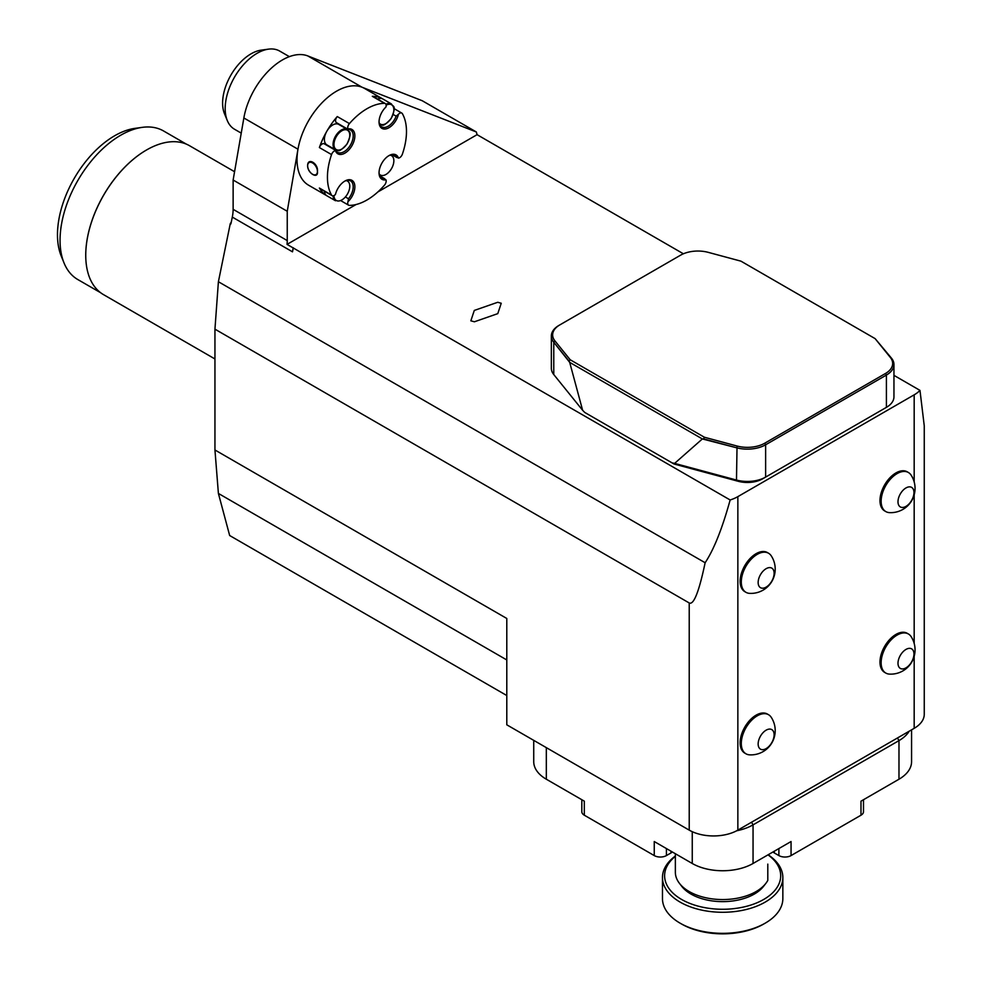 <?xml version="1.0" encoding="UTF-8"?>
<svg xmlns="http://www.w3.org/2000/svg" width="983" height="983" viewBox="0 0 983 983"><rect width="100%" height="100%" fill="white"/><g stroke="black" fill="none" stroke-linecap="round" stroke-linejoin="round"><path stroke-width="1.47" d="M883.361 409.112L886.408 407.355L886.408 375.064L886.408 407.355L883.361 409.112A21.503 12.41 180 0 0 883.398 409.1A21.503 12.41 180 0 1 883.361 409.112L886.408 407.355A25.791 14.892 0 0 0 893.952 396.825L893.952 364.533A25.791 14.892 180 0 0 891.544 358.242L875.128 338.631L891.544 358.242A25.791 14.892 180 0 1 893.952 364.533A25.791 14.892 180 0 1 886.408 375.064L765.634 444.783A25.791 14.892 180 0 1 736.488 447.756L703.607 438.897L704.356 437.226L737.041 446.024A24.501 14.143 0 0 0 764.725 443.21L885.486 373.479A24.501 14.143 0 0 0 890.377 357.505L875.128 338.631L740.949 261.159L708.264 252.361A24.501 14.143 0 0 0 680.58 255.187L559.819 324.906A24.501 14.143 0 0 0 554.94 340.892L570.177 359.753L704.356 437.226L737.041 446.024A24.501 14.143 0 0 0 764.725 443.21L885.486 373.479A24.501 14.143 0 0 0 890.377 357.505L875.128 338.631L740.949 261.159L708.264 252.361A24.501 14.143 0 0 0 680.58 255.187L558.909 325.434A25.791 14.892 180 0 0 551.352 335.965A25.791 14.892 180 0 1 558.909 325.434L559.819 324.906A24.501 14.143 0 0 0 554.94 340.892L570.177 359.753L569.108 361.24L553.773 342.256A25.791 14.892 180 0 1 551.352 335.965A25.791 14.892 180 0 0 553.773 342.256L569.685 362.358L582.624 410.28L584.799 412.479L672.077 462.87L674.608 463.386L702.354 438.946L569.685 362.358L569.108 361.24L570.177 359.753L704.356 437.226L703.607 438.897L702.354 438.946L569.685 362.358L582.624 410.28L584.799 412.479L672.077 462.87L736.488 480.048A25.791 14.892 0 0 0 765.634 477.087L886.408 407.355A25.791 14.892 0 0 0 893.952 396.825L893.952 364.533A25.791 14.892 180 0 1 886.408 375.064L765.634 444.783A25.791 14.892 180 0 1 736.488 447.756L702.354 438.946L674.608 463.386L736.488 480.048A25.791 14.892 0 0 0 765.634 477.087L762.599 478.844A21.503 12.41 180 0 1 738.307 481.314L674.055 464.013L587.625 414.113M551.352 368.256A25.791 14.892 0 0 0 553.773 374.56L582.624 410.28L553.773 374.56L553.773 342.256L554.94 340.892L553.773 342.256L553.773 374.56A25.791 14.892 0 0 1 551.352 368.256L551.352 335.965L551.352 368.256M252.889 56.056A45.144 26.062 120 0 0 227.282 120.528A45.144 26.062 120 0 0 234.532 129.252L241.24 133.123L234.532 129.252A45.144 26.062 120 0 1 227.282 120.528A45.144 26.062 120 0 1 252.889 56.056A45.144 26.062 120 0 1 268.494 49.15A45.144 26.062 120 0 0 252.889 56.056M279.676 51.067A45.144 26.062 120 0 0 268.494 49.15A45.144 26.062 120 0 1 279.676 51.067L289.346 56.645L279.676 51.067M247.274 56.301A40.18 23.199 -60 0 1 261.171 50.145L268.494 49.15L261.171 50.145A40.18 23.199 -60 0 0 247.274 56.301A40.18 23.199 -60 0 0 224.48 113.684A40.18 23.199 -60 0 1 247.274 56.301M383.051 99.123A11.821 6.832 120 0 0 382.743 98.927A11.821 6.832 120 0 0 382.424 98.767A55.896 32.267 -60 0 0 372.324 96.322A4.301 2.482 -60 0 1 373.122 96.518L385.287 103.547A4.301 2.482 120 0 0 384.488 103.338L372.324 96.322A4.301 2.482 -60 0 1 373.122 96.518L385.287 103.547A4.301 2.482 120 0 1 385.938 107.012A14.081 8.134 120 0 0 379.045 121.941A14.081 8.134 120 0 1 385.938 107.012A4.301 2.482 120 0 0 385.287 103.547A4.301 2.482 120 0 0 384.488 103.338L372.324 96.322A55.896 32.267 -60 0 1 382.424 98.767L364.496 88.409A55.896 32.267 120 0 0 313.516 113.045A55.896 32.267 120 0 0 301.13 177.505A55.896 32.267 120 0 0 308.613 185.222A55.896 32.267 120 0 1 297.972 149.207L243.858 117.972L233.131 180.024L287.245 211.271L297.972 149.207M398.471 158.091A14.081 8.134 120 0 0 388.998 155.597A14.081 8.134 120 0 0 379.045 172.836A14.081 8.134 120 0 0 385.938 179.803L383.763 178.378A12.902 7.446 120 0 1 381.711 177.776A12.902 7.446 120 0 0 383.763 178.378L385.938 179.803A4.301 2.482 120 0 1 384.488 185.148A4.301 2.482 120 0 0 385.938 179.803A14.081 8.134 120 0 1 379.045 172.836A14.081 8.134 120 0 1 388.998 155.597A14.081 8.134 120 0 1 398.471 158.091A4.301 2.482 120 0 0 402.379 154.159A55.896 32.267 120 0 0 402.379 113.672A4.301 2.482 120 0 0 401.801 113.082A4.301 2.482 120 0 0 398.471 114.249L396.149 116.166L393.163 114.446L396.149 116.166A12.902 7.446 120 0 1 381.711 126.881A12.902 7.446 120 0 0 396.149 116.166L398.471 114.249A14.081 8.134 120 0 1 387.449 128.441A14.081 8.134 120 0 1 379.045 121.941A14.081 8.134 120 0 0 387.449 128.441A14.081 8.134 120 0 0 398.471 114.249A4.301 2.482 120 0 1 401.801 113.082L393.999 108.572L401.801 113.082A4.301 2.482 120 0 1 402.379 113.672A55.896 32.267 120 0 1 402.379 154.159A4.301 2.482 120 0 1 398.471 158.091L396.149 156.924A12.902 7.446 120 0 0 394.613 155.437A12.902 7.446 120 0 0 388.568 155.855A12.902 7.446 120 0 1 394.613 155.437A12.902 7.446 120 0 1 396.149 156.924L398.471 158.091M384.488 103.338A55.896 32.267 120 0 0 349.432 123.588A4.301 2.482 120 0 0 347.97 128.933L348.474 129.387A12.902 7.446 120 0 1 350.526 129.989A12.902 7.446 120 0 0 348.474 129.387L347.97 128.933A14.081 8.134 120 0 1 351.951 145.705A14.081 8.134 120 0 1 335.436 150.645A4.301 2.482 120 0 0 331.541 154.577A55.896 32.267 120 0 0 331.541 195.064A4.301 2.482 120 0 0 332.107 195.654A4.301 2.482 120 0 0 335.436 194.487A14.081 8.134 120 0 1 344.91 181.044A14.081 8.134 120 0 0 335.436 194.487A4.301 2.482 120 0 1 332.107 195.654L319.954 188.625A4.301 2.482 -60 0 1 319.377 188.036L331.541 195.064A4.301 2.482 120 0 0 332.107 195.654L319.954 188.625A4.301 2.482 -60 0 1 319.377 188.036L331.541 195.064A55.896 32.267 120 0 1 331.541 154.577L319.377 147.548A55.896 32.267 -60 0 1 326.54 131.759A55.896 32.267 -60 0 0 319.377 147.548A4.301 2.482 -60 0 1 324.255 143.813L335.731 150.448L324.255 143.813A4.301 2.482 -60 0 0 319.377 147.548L331.541 154.577A4.301 2.482 120 0 1 335.436 150.645A14.081 8.134 120 0 0 351.951 145.705A14.081 8.134 120 0 0 347.97 128.933A4.301 2.482 120 0 1 349.432 123.588A55.896 32.267 120 0 1 384.488 103.338M347.97 201.712A14.081 8.134 120 0 0 354.752 185.074A14.081 8.134 120 0 0 344.91 181.044A14.081 8.134 120 0 1 354.752 185.074A14.081 8.134 120 0 1 347.97 201.712A4.301 2.482 120 0 0 348.621 205.189A4.301 2.482 120 0 0 349.432 205.386A55.896 32.267 120 0 0 384.488 185.148A55.896 32.267 120 0 1 349.432 205.386A4.301 2.482 120 0 1 348.621 205.189A4.301 2.482 120 0 1 347.97 201.712L348.474 198.75A12.902 7.446 120 0 0 350.526 180.884A12.902 7.446 120 0 0 344.492 181.302A12.902 7.446 120 0 1 350.526 180.884A12.902 7.446 120 0 1 348.474 198.75L347.97 201.712M379.045 172.344A12.902 7.446 120 0 0 381.711 177.776A12.902 7.446 120 0 1 379.045 172.344M326.848 195.764L335.51 200.765L326.848 195.764A11.821 6.832 120 0 1 324.427 191.218A11.821 6.832 120 0 0 326.54 195.568A55.896 32.267 -60 0 1 319.377 188.036A55.896 32.267 -60 0 0 326.54 195.568A11.821 6.832 120 0 0 326.848 195.764A11.821 6.832 120 0 0 327.167 195.924M327.167 130.665A55.896 32.267 -60 0 1 337.267 116.559L349.432 123.588L337.267 116.559A4.301 2.482 -60 0 0 336.469 122.654A4.301 2.482 -60 0 1 337.267 116.559A55.896 32.267 -60 0 0 327.167 130.665A11.821 6.832 -60 0 1 338.668 124.374A11.821 6.832 120 0 0 325.385 134.327A11.821 6.832 120 0 0 326.848 144.857A11.821 6.832 -60 0 1 325.385 134.327A11.821 6.832 -60 0 1 326.54 131.759A11.821 6.832 120 0 1 327.167 130.665M328.715 146.393A12.902 7.446 120 0 0 329.416 146.344A12.902 7.446 120 0 1 328.715 146.393M341.248 125.873A12.902 7.446 120 0 0 340.929 125.234A12.902 7.446 120 0 1 341.248 125.873M336.088 150.841A12.902 7.446 120 0 0 337.636 152.328A12.902 7.446 120 0 0 350.526 144.882A12.902 7.446 120 0 0 350.526 129.989A12.902 7.446 120 0 1 350.526 144.882A12.902 7.446 120 0 1 337.636 152.328A12.902 7.446 120 0 1 336.088 150.841L335.436 150.645L336.088 150.841M379.045 121.437A12.902 7.446 120 0 0 381.711 126.881A12.902 7.446 120 0 1 379.045 121.437M763.693 924.032A58.046 33.508 180 0 1 681.612 924.032L680.089 923.16A60.196 34.749 0 0 0 765.216 923.16A60.196 34.749 0 0 0 782.849 898.585L782.849 877.524A60.196 34.749 180 0 1 780.551 887.022A60.196 34.749 180 0 1 714.346 911.941A60.196 34.749 180 0 1 662.468 877.524A60.196 34.749 180 0 1 664.754 868.014A60.196 34.749 180 0 1 675.358 856.021A60.196 34.749 180 0 0 664.754 868.014A60.196 34.749 180 0 0 662.468 877.524A60.196 34.749 180 0 0 714.346 911.941A60.196 34.749 180 0 0 780.551 887.022A60.196 34.749 180 0 0 782.849 877.524A60.196 34.749 180 0 0 768.141 854.768A60.196 34.749 180 0 1 782.849 877.524L782.849 898.585A60.196 34.749 0 0 1 765.216 923.16A60.196 34.749 0 0 1 680.089 923.16A60.196 34.749 0 0 1 662.468 898.585A60.196 34.749 0 0 0 680.089 923.16L681.612 924.032A58.046 33.508 180 0 0 763.693 924.032L765.216 923.16L763.693 924.032M778.487 884.933A58.046 33.508 0 0 0 768.006 854.854A58.046 33.508 0 0 1 778.487 884.933A58.046 33.508 0 0 1 697.525 905.97A58.046 33.508 0 0 1 675.358 856.34A58.046 33.508 0 0 0 697.525 905.97A58.046 33.508 0 0 0 778.487 884.933M382.743 98.927L391.418 103.928A11.821 6.832 -60 0 0 385.938 104.284A11.821 6.832 -60 0 1 391.418 103.928L382.743 98.927A11.821 6.832 120 0 0 377.607 99.111A11.821 6.832 -60 0 1 382.424 98.767L364.496 88.409A55.896 32.267 120 0 0 361.965 87.192L307.839 55.945A55.896 32.267 120 0 0 264.906 74.794A55.896 32.267 120 0 0 243.858 117.972M231.251 222.232A236.473 136.526 120 0 0 230.292 223.559L218.398 281.728L214.945 329.158L214.945 449.981L218.398 493.441L229.666 535.526L506.798 695.534M863.504 799.72L863.504 811.7A8.601 4.964 180 0 1 860.985 815.214L791.057 855.579A8.601 4.964 180 0 1 778.892 855.579L778.892 848.562M774.334 851.192L774.334 852.949L778.892 855.579M774.334 852.949A8.601 4.964 180 0 1 773.007 851.954M533.732 740.359L533.732 761.678A42.994 24.821 0 0 0 546.327 779.224L584.332 801.17L584.332 815.214A8.601 4.964 180 0 1 581.813 811.7L581.813 799.72M909.189 731.205A42.994 24.821 180 0 1 898.978 740.617L753.052 824.86A42.994 24.821 180 0 1 736.685 830.77M692.253 831.692L692.253 863.479A42.994 24.821 0 0 0 753.052 863.479L791.057 841.534L791.057 855.579M897.467 737.975L898.978 740.617L898.978 779.224A42.994 24.821 0 0 0 911.573 761.678L911.573 729.828M666.413 848.562L666.413 855.579L670.971 852.949L670.971 851.192M666.413 855.579A8.601 4.964 180 0 1 654.248 855.579L584.332 815.214M672.298 851.954A8.601 4.964 180 0 1 670.971 852.949M692.253 863.479L654.248 841.534L654.248 855.579M898.978 779.224L860.985 801.17L860.985 808.186M749.55 754.846A24.28 24.28 0 0 0 771.25 717.32A22.572 13.037 120 0 0 768.534 714.715L767.379 714.039A22.572 13.037 120 0 0 758.36 714.039A22.572 13.037 120 0 0 756.099 715.157A22.572 13.037 120 0 0 741.354 735.051A22.572 13.037 120 0 0 744.807 753.138L745.962 753.801A22.572 13.037 120 0 0 749.574 754.846M889.394 674.105A24.28 24.28 0 0 0 911.094 636.579A22.572 13.037 120 0 0 908.378 633.974L907.223 633.298A22.572 13.037 120 0 0 895.943 634.416A22.572 13.037 120 0 0 893.682 635.915A22.572 13.037 120 0 0 880.141 659.36A22.572 13.037 120 0 0 884.651 672.397L885.806 673.06A22.572 13.037 120 0 0 889.418 674.105M889.394 512.622A24.28 24.28 0 0 0 911.094 475.096A22.572 13.037 120 0 0 908.378 472.491L907.223 471.815A22.572 13.037 120 0 0 895.943 472.934A22.572 13.037 120 0 0 880.141 503.099A22.572 13.037 120 0 0 884.651 510.914L885.806 511.578A22.572 13.037 120 0 0 889.418 512.622M749.55 593.363A24.28 24.28 0 0 0 771.25 555.837A22.572 13.037 120 0 0 768.534 553.232L767.379 552.557A22.572 13.037 120 0 0 756.099 553.675A22.572 13.037 120 0 0 741.354 573.568A22.572 13.037 120 0 0 744.807 591.655L745.962 592.319A22.572 13.037 120 0 0 749.574 593.363M914.178 481.94L914.178 394.834L737.852 496.636L737.852 830.131A34.393 19.857 180 0 1 689.218 830.131L689.218 602.96C693.703 605.221 699.011 591.803 705.13 562.743C713.879 549.558 722.222 528.633 730.148 499.978A34.393 19.857 0 0 0 737.852 496.636M914.178 394.834A34.393 19.857 0 0 0 919.977 390.386L924.253 425.823L924.253 714.285A34.393 19.857 180 0 1 914.178 728.329L737.852 830.131M689.218 830.131L506.798 724.815L506.798 618.479L214.945 449.981M501.244 303.256L497.779 313.638L474.384 321.785L470.845 320.814L474.298 310.431L497.705 302.285L501.244 303.256M762.599 478.844A21.503 12.41 180 0 1 738.307 481.314L674.055 464.013M766.126 730.172A11.28 6.512 120 0 0 759.22 747.977A11.28 6.512 120 0 0 773.043 740.002A11.28 6.512 120 0 0 766.126 730.172M768.534 714.715A22.572 13.037 120 0 0 757.254 715.833A22.572 13.037 120 0 0 742.509 735.714A22.572 13.037 120 0 0 745.962 753.801M766.126 568.69A11.28 6.512 120 0 0 759.22 586.495A11.28 6.512 120 0 0 773.043 578.52A11.28 6.512 120 0 0 766.126 568.69M768.534 553.232A22.572 13.037 120 0 0 757.254 554.351A22.572 13.037 120 0 0 742.509 574.232A22.572 13.037 120 0 0 745.962 592.319M905.97 649.431A11.28 6.512 120 0 0 899.064 667.236A11.28 6.512 120 0 0 912.888 659.261A11.28 6.512 120 0 0 905.97 649.431M908.378 633.974A22.572 13.037 120 0 0 897.098 635.092A22.572 13.037 120 0 0 882.353 654.973A22.572 13.037 120 0 0 885.806 673.06M905.97 487.949A11.28 6.512 120 0 0 899.064 505.754A11.28 6.512 120 0 0 912.888 497.779A11.28 6.512 120 0 0 905.97 487.949M908.378 472.491A22.572 13.037 120 0 0 897.098 473.609A22.572 13.037 120 0 0 882.353 493.491A22.572 13.037 120 0 0 885.806 511.578M186.389 144.157L163.596 130.985A85.779 49.519 120 0 0 142.351 127.348L135.015 128.355A80.815 46.656 120 0 0 74.216 178.427A80.815 46.656 120 0 0 61.241 256.121L64.042 262.977A85.779 49.519 120 0 0 77.817 279.553L100.622 292.713M142.351 127.348A85.779 49.519 120 0 0 77.817 180.516A85.779 49.519 120 0 0 64.042 262.977M85.742 255.211A85.779 49.519 -60 0 1 85.742 255.113A85.779 49.519 -60 0 1 146.393 150.067A85.779 49.519 -60 0 1 146.467 150.03M234.568 171.718L189.535 145.717A85.988 49.642 120 0 0 146.541 149.981A85.988 49.642 120 0 0 85.742 255.297A85.988 49.642 120 0 0 103.547 294.654L214.945 358.967M730.148 499.978L287.036 244.386A34.393 19.857 -60 0 0 287.245 240.577L287.245 211.271M287.245 240.577L233.131 209.33L233.131 180.024M683.394 253.786L477.074 134.671L476.35 131.98L361.965 87.192M476.35 131.98L422.235 100.733L307.839 55.945M230.292 223.559L230.907 223.903L232.295 217.083A34.393 19.857 -60 0 0 233.131 209.33M293.118 247.9A34.393 19.857 -60 0 1 292.492 251.832L232.295 217.083M506.798 659.949L218.398 493.441M689.218 602.96L214.945 329.158M705.13 562.743L218.398 281.728M293.327 247.777L292.492 251.832M919.977 390.386L893.952 375.359M287.036 244.386L356.104 204.513M377.816 191.98L477.074 134.671M317.435 171.411C318.492 179.692 307.433 173.315 307.642 165.758C307.409 157.01 318.467 163.338 317.435 171.411A6.918 3.993 -120 0 0 312.533 162.932A6.918 3.993 -120 0 0 307.642 165.758A6.918 3.993 -120 0 0 312.533 174.237A6.918 3.993 -120 0 0 317.435 171.411M767.797 864.118L767.797 880.399A47.295 27.303 180 0 1 765.831 883.398L763.558 886.334A44.813 25.877 180 0 1 722.652 901.632A44.813 25.877 180 0 1 681.747 886.334L679.486 883.398A47.295 27.303 180 0 1 675.358 872.253L675.358 853.723M765.831 883.398A47.295 27.303 180 0 1 722.652 899.556A47.295 27.303 180 0 1 679.486 883.398M736.488 480.048L737.041 446.024L736.488 480.048L738.307 481.314L736.488 480.048M765.634 477.087L765.634 444.783L764.725 443.21L765.634 444.783L765.634 477.087M559.819 324.906L558.909 325.434M891.544 358.242L890.377 357.505L891.544 358.242M886.408 375.064L885.486 373.479L886.408 375.064M392.561 154.847L396.149 156.924L392.561 154.847M345.488 197.018L348.474 198.75L345.488 197.018M379.266 123.158A11.182 6.451 120 0 0 392.819 114.986A11.182 6.451 120 0 0 386.159 105.193A11.182 6.451 120 0 1 392.819 114.986A11.182 6.451 120 0 1 379.266 123.158M379.266 174.052A11.182 6.451 120 0 0 391.541 168.56A11.182 6.451 120 0 0 390.165 155.179A11.182 6.451 120 0 1 391.541 168.56A11.182 6.451 120 0 1 379.266 174.052M334.908 139.611A11.182 6.451 120 0 0 342.133 148.863A11.182 6.451 120 0 0 348.584 131.194A11.182 6.451 120 0 0 334.908 139.611A11.182 6.451 120 0 0 342.133 148.863A11.182 6.451 120 0 0 348.584 131.194A11.182 6.451 120 0 0 334.908 139.611M334.048 139.328A11.821 6.832 -60 0 1 347.331 129.387C348.609 132.644 353.229 129.83 346.999 144.096C337.181 154.638 338.717 149.269 335.51 149.858A11.821 6.832 -60 0 1 334.048 139.328A11.821 6.832 -60 0 1 347.331 129.387C348.609 132.644 353.229 129.83 346.999 144.096C337.181 154.638 338.717 149.269 335.51 149.858A11.821 6.832 -60 0 1 334.048 139.328M333.974 195.592A11.182 6.451 120 0 0 345.795 196.453A11.182 6.451 120 0 0 346.077 180.626A11.182 6.451 120 0 1 345.795 196.453A11.182 6.451 120 0 1 333.974 195.592M335.51 200.765A11.821 6.832 -60 0 1 333.065 195.85A11.821 6.832 -60 0 0 335.51 200.765M546.327 747.633L546.327 779.224M751.54 822.23L753.052 824.86L753.052 863.479M860.985 815.214L860.985 801.17M914.178 728.329L914.178 656.312M914.178 643.423L914.178 494.83M224.48 113.684L227.282 120.528L224.48 113.684M326.577 195.592L308.613 185.222L326.577 195.592M347.945 129.289L336.469 122.654L347.945 129.289M392.205 154.835L396.825 157.501L392.205 154.835M384.611 178.66L379.979 175.994L384.611 178.66M340.818 200.679L348.621 205.189L340.818 200.679M662.468 898.585L662.468 877.524L662.468 898.585M391.418 103.928C392.684 107.196 397.304 104.382 391.087 118.648C381.257 129.191 382.805 123.821 379.585 124.411C382.805 123.821 381.257 129.191 391.087 118.648C397.304 104.382 392.684 107.196 391.418 103.928M326.848 144.857L335.51 149.858L326.848 144.857M338.668 124.374L347.331 129.387L338.668 124.374"/></g></svg>
